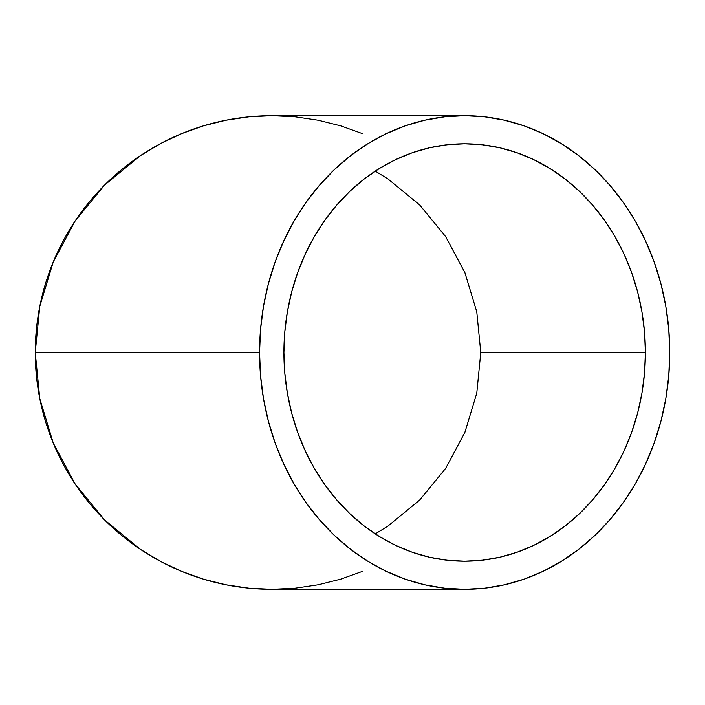 <?xml version="1.0" encoding="UTF-8"?>
<svg xmlns="http://www.w3.org/2000/svg" width="705" height="705" viewBox="0 0 705 705"><rect width="100%" height="100%" fill="white"/><g stroke="black" fill="none" stroke-linecap="round" stroke-linejoin="round"><path stroke-width="1.06" d="M388.023 178.973L375.28 171.103L388.023 178.973L419.651 204.926L388.023 178.973M445.604 236.554L419.651 204.926L445.613 236.563L464.886 272.632L445.604 236.554M476.765 311.786L464.886 272.632L476.765 311.786L480.775 352.5L476.765 311.786M645.401 352.5L480.775 352.5L645.401 352.5L644.529 372.954L641.929 393.214L637.62 413.086L631.645 432.368L624.057 450.883L614.936 468.446L604.37 484.899L592.464 500.074L579.316 513.83L565.075 526.027L549.856 536.558L533.826 545.317L517.126 552.218L499.915 557.197L482.37 560.202L464.657 561.206L446.944 560.202L429.398 557.197L412.187 552.218L395.487 545.317L379.457 536.558L364.238 526.027L349.997 513.83L336.849 500.074L324.943 484.899L314.377 468.446L305.256 450.883L297.669 432.368L291.694 413.086L287.384 393.214L284.785 372.954L283.912 352.5A208.706 180.744 -90 0 1 464.657 143.794A208.706 180.744 -90 0 1 645.401 352.5A208.706 180.744 -90 0 1 464.657 561.206A208.706 180.744 -90 0 1 283.912 352.5L284.785 332.046L287.384 311.786L291.694 291.914L297.669 272.632L305.256 254.117L314.377 236.554L324.943 220.101L336.849 204.926L349.997 191.17L364.238 178.973L379.457 168.442L395.487 159.682L412.187 152.782L429.398 147.803L446.944 144.798L464.657 143.794L482.37 144.798L499.915 147.803L517.126 152.782L533.826 159.682L549.856 168.442L565.075 178.973L579.316 191.17L592.464 204.926L604.37 220.101L614.936 236.554L624.057 254.117L631.645 272.632L637.62 291.914L641.929 311.786L644.529 332.046L645.401 352.5M340.815 579.122L362.696 571.297L340.815 579.122L318.272 584.771L295.28 588.182L272.068 589.318L248.856 588.182L272.068 589.318L464.657 589.318A236.818 205.093 -90 0 1 259.563 352.5L35.25 352.5L39.797 398.704L53.28 443.128L75.162 484.071L104.613 519.955L140.498 549.407L160.432 561.356L181.441 571.297L203.322 579.122L225.873 584.771L248.856 588.182L225.873 584.771L203.322 579.122L181.441 571.297L160.432 561.356L140.498 549.407L104.613 519.955L75.162 484.071L53.28 443.128L39.797 398.704L35.25 352.5L259.563 352.5A236.818 205.093 -90 0 1 464.657 115.682A236.818 205.093 -90 0 1 669.75 352.5A236.818 205.093 -90 0 1 464.657 589.318L484.758 588.182L504.665 584.771L524.194 579.122L543.141 571.297L561.339 561.356L578.602 549.407L594.764 535.562L609.675 519.955L623.194 502.736L635.187 484.071L645.533 464.137L654.134 443.128L660.92 421.246L665.811 398.704L668.763 375.712L669.75 352.5L668.763 329.288L665.811 306.296L660.92 283.754L654.134 261.872L645.533 240.863L635.187 220.929L623.194 202.264L609.675 185.045L594.764 169.438L578.602 155.594L561.339 143.644L543.141 133.703L524.194 125.878L504.665 120.229L484.758 116.819L464.657 115.682L444.555 116.819L424.648 120.229L405.119 125.878L386.173 133.703L367.975 143.644L350.711 155.594L334.549 169.438L319.629 185.045L306.12 202.264L294.126 220.929L283.78 240.863L275.17 261.872L268.394 283.754L263.503 306.296L260.55 329.288L259.563 352.5L260.55 375.712L263.503 398.704L268.394 421.246L275.17 443.128L283.78 464.137L294.126 484.071L306.12 502.736L319.629 519.955L334.549 535.562L350.711 549.407L367.975 561.356L386.173 571.297L405.119 579.122L424.648 584.771L444.555 588.182L464.657 589.318M464.657 115.682L272.068 115.682L248.856 116.819L272.068 115.682L295.28 116.819L318.272 120.229L340.815 125.878L362.696 133.703M39.797 306.296L35.25 352.5L39.797 306.296L53.28 261.872L39.797 306.296M75.162 220.929L53.28 261.872L75.162 220.929L104.613 185.045L75.162 220.929M140.498 155.594L104.613 185.045L140.498 155.594L160.432 143.644L140.498 155.594M181.441 133.703L160.432 143.644L181.441 133.703L203.322 125.878L181.441 133.703L160.432 143.644M225.873 120.229L203.322 125.878L225.873 120.229L248.856 116.819L225.873 120.229M248.856 116.819L272.068 115.682A236.818 236.818 0 0 0 35.25 352.5A236.818 236.818 0 0 0 272.068 589.318L248.856 588.182M36.387 329.288L35.25 352.5L36.387 375.712M160.432 561.356L181.441 571.297M445.613 468.437L464.886 432.368L476.765 393.214L480.775 352.5L476.765 393.214L464.886 432.368L445.604 468.446L419.651 500.074L445.604 468.446M388.023 526.027L419.651 500.074L388.023 526.027L375.28 533.897L388.023 526.027M464.771 432.658A208.706 208.706 0 0 0 465 432.103M465 272.897A208.706 208.706 0 0 0 464.771 272.35"/></g></svg>
